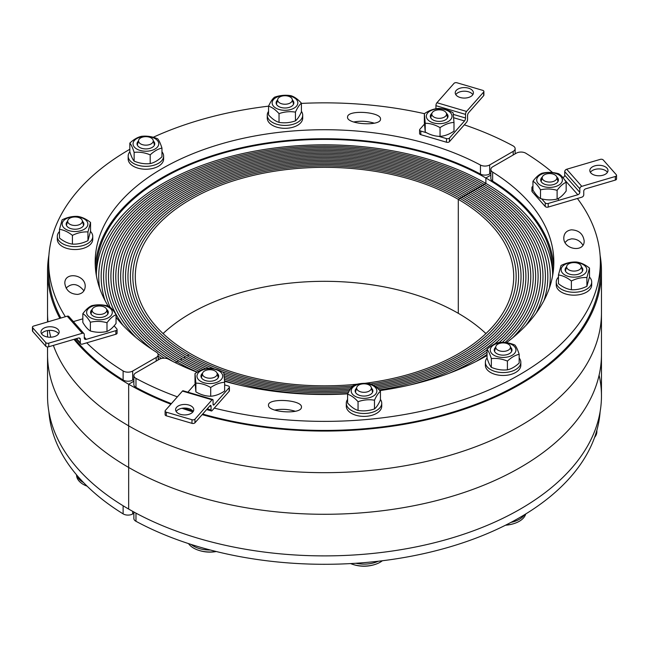 <?xml version="1.0" encoding="UTF-8"?>
<svg xmlns="http://www.w3.org/2000/svg" width="649" height="649" viewBox="0 0 649 649"><rect width="100%" height="100%" fill="white"/><g stroke="black" fill="none" stroke-linecap="round" stroke-linejoin="round"><path stroke-width="0.97" d="M128.656 467.45L128.656 509.059L128.656 467.45A276.961 159.905 0 0 0 430.49 502.107A276.961 159.905 0 0 0 601.461 354.378A276.961 159.905 180 0 1 430.49 502.107A276.961 159.905 180 0 1 128.656 467.45L128.656 425.841L128.656 467.45A276.961 159.905 180 0 1 47.539 354.378A276.961 159.905 0 0 0 128.656 467.45M202.172 414.622A276.961 159.905 0 0 0 601.461 271.16L601.461 312.769A276.961 159.905 180 0 1 430.49 460.498A276.961 159.905 180 0 1 128.656 425.841L128.656 384.232L133.864 381.223L128.656 384.232L128.656 425.841A276.961 159.905 0 0 0 430.49 460.498A276.961 159.905 0 0 0 601.461 312.769L601.461 395.987A276.961 159.905 180 0 1 430.49 543.716A276.961 159.905 180 0 1 128.656 509.059A276.961 159.905 180 0 1 47.539 395.987L47.539 346.899M552.664 273.878A228.213 131.755 0 0 0 485.874 183.424L485.874 177.996L490.855 175.116L485.874 177.996L485.874 183.424L458.299 199.34L458.299 313.313A189.216 109.243 0 0 0 163.061 333.578M96.433 275.979A228.213 131.755 180 0 1 96.287 271.16A228.213 131.755 180 0 1 237.169 149.432A228.213 131.755 180 0 1 485.874 177.996A228.213 131.755 180 0 1 552.713 271.16A228.213 131.755 180 0 1 552.567 275.979M73.978 339.346A276.961 159.905 0 0 0 128.656 384.232A276.961 159.905 0 0 0 170.874 404.205M182.044 408.294A276.961 159.905 0 0 0 192.94 411.872M601.461 271.16A276.961 159.905 0 0 0 600.106 255.357M485.939 333.578A189.216 109.243 0 0 0 458.299 313.313L458.299 199.34A189.216 109.243 0 0 0 252.088 175.66A189.216 109.243 0 0 0 135.284 276.588A189.216 109.243 0 0 0 190.701 353.835A189.216 109.243 0 0 0 357.51 384.159M188.981 354.833A191.658 110.655 0 0 0 352.723 386.033A191.658 110.655 0 0 1 188.981 354.833L187.253 355.83A194.092 112.058 0 0 0 214.868 369.062A194.092 112.058 0 0 1 187.253 355.83L188.981 354.833A191.658 110.655 0 0 1 132.842 276.588A191.658 110.655 0 0 0 188.981 354.833M96.336 273.878A228.213 131.755 0 0 1 239.343 154.348A228.213 131.755 0 0 1 485.874 183.424L484.146 184.413A225.779 130.352 0 0 1 550.279 276.588A225.779 130.352 0 0 1 549.419 287.929A225.779 130.352 0 0 0 550.279 276.588A225.779 130.352 0 0 0 484.146 184.413L482.426 185.411A223.337 128.948 0 0 1 547.837 276.588A223.337 128.948 0 0 1 543.951 300.536A223.337 128.948 0 0 0 547.837 276.588A223.337 128.948 0 0 0 482.426 185.411L480.706 186.409A220.903 127.537 0 0 1 545.403 276.588L545.403 276.588A220.903 127.537 0 0 1 536.204 313.005A220.903 127.537 0 0 0 545.403 276.588A220.903 127.537 0 0 0 480.706 186.409L478.978 187.399A218.47 126.133 0 0 1 542.97 276.588L542.97 276.588A218.47 126.133 0 0 1 525.99 325.336A218.47 126.133 0 0 0 542.97 276.588A218.47 126.133 0 0 0 478.978 187.399L477.258 188.397A216.028 124.722 0 0 1 540.528 276.588L540.528 276.588A216.028 124.722 0 0 1 512.986 337.529A216.028 124.722 0 0 0 540.528 276.588A216.028 124.722 0 0 0 477.258 188.397L475.53 189.394A213.594 123.318 0 0 1 538.094 276.588L538.094 276.588A213.594 123.318 0 0 1 505.011 342.51A213.594 123.318 0 0 0 538.094 276.588A213.594 123.318 0 0 0 475.53 189.394L473.811 190.384A211.152 121.907 0 0 1 535.652 276.588A211.152 121.907 0 0 1 502.261 342.388A211.152 121.907 0 0 0 535.652 276.588A211.152 121.907 0 0 0 473.811 190.384L472.083 191.382A208.718 120.503 0 0 1 533.218 276.588A208.718 120.503 0 0 1 499.219 342.51A208.718 120.503 0 0 0 533.218 276.588A208.718 120.503 0 0 0 472.083 191.382L470.363 192.38A206.277 119.092 0 0 1 530.777 276.588A206.277 119.092 0 0 1 494.465 344.075A206.277 119.092 0 0 0 530.777 276.588A206.277 119.092 0 0 0 470.363 192.38L468.635 193.37A203.843 117.688 0 0 1 528.343 276.588A203.843 117.688 0 0 1 379.227 389.96A203.843 117.688 0 0 0 528.343 276.588A203.843 117.688 0 0 0 468.635 193.37L466.915 194.367A201.409 116.276 0 0 1 525.909 276.588A201.409 116.276 0 0 1 377.937 388.702A201.409 116.276 0 0 0 525.909 276.588A201.409 116.276 0 0 0 466.915 194.367L465.195 195.357A198.967 114.873 0 0 1 523.467 276.588A198.967 114.873 0 0 1 376.525 387.469A198.967 114.873 0 0 0 523.467 276.588A198.967 114.873 0 0 0 465.195 195.357L463.467 196.355A196.533 113.47 0 0 1 521.033 276.588A196.533 113.47 0 0 1 374.927 386.252A196.533 113.47 0 0 0 521.033 276.588A196.533 113.47 0 0 0 463.467 196.355L461.747 197.353A194.092 112.058 0 0 1 518.592 276.588A194.092 112.058 0 0 1 373.021 385.092A194.092 112.058 0 0 0 518.592 276.588A194.092 112.058 0 0 0 461.747 197.353L460.019 198.343A191.658 110.655 0 0 1 516.158 276.588A191.658 110.655 0 0 1 370.595 383.989A191.658 110.655 0 0 0 516.158 276.588A191.658 110.655 0 0 0 460.019 198.343A191.658 110.655 0 0 0 251.155 174.362A191.658 110.655 0 0 0 132.842 276.588A191.658 110.655 0 0 1 251.155 174.362A191.658 110.655 0 0 1 460.019 198.343L458.299 199.34A189.216 109.243 0 0 1 513.716 276.588A189.216 109.243 0 0 1 364.641 383.348M185.533 356.82A196.533 113.47 0 0 0 208.864 368.332A196.533 113.47 0 0 1 185.533 356.82L183.805 357.818A198.967 114.873 0 0 0 205.814 368.786A198.967 114.873 0 0 1 183.805 357.818L185.533 356.82A196.533 113.47 0 0 1 127.967 276.588A196.533 113.47 0 0 0 185.533 356.82M223.962 374.084A196.533 113.47 0 0 0 350.33 389.067A196.533 113.47 0 0 1 223.962 374.084M222.072 371.772A194.092 112.058 0 0 0 351.377 387.567A194.092 112.058 0 0 1 222.072 371.772M182.085 358.808A201.409 116.276 0 0 0 203.267 369.443A201.409 116.276 0 0 1 182.085 358.808L180.365 359.806A203.843 117.688 0 0 0 201.076 370.246A203.843 117.688 0 0 1 180.365 359.806L182.085 358.808A201.409 116.276 0 0 1 123.091 276.588A201.409 116.276 0 0 0 182.085 358.808M224.303 377.458A201.409 116.276 0 0 0 348.659 392.028A201.409 116.276 0 0 1 224.303 377.458M224.148 375.779A198.967 114.873 0 0 0 349.446 390.552A198.967 114.873 0 0 1 224.148 375.779M178.637 360.803A206.277 119.092 0 0 0 199.113 371.155A206.277 119.092 0 0 1 178.637 360.803L176.917 361.793A208.718 120.503 0 0 0 197.312 372.128A208.718 120.503 0 0 1 176.917 361.793L178.637 360.803A206.277 119.092 0 0 1 118.223 276.588A206.277 119.092 0 0 0 178.637 360.803M224.546 380.768A206.277 119.092 0 0 0 238.889 384.938A206.277 119.092 0 0 1 224.546 380.768M410.111 384.938A206.277 119.092 0 0 0 487.042 349.916A206.277 119.092 0 0 1 410.111 384.938M224.432 379.121A203.843 117.688 0 0 0 347.937 393.497A203.843 117.688 0 0 1 224.432 379.121M475.993 361.509A211.152 121.907 0 0 0 487.042 354.403A211.152 121.907 0 0 1 475.993 361.509M449.027 373.297A208.718 120.503 0 0 0 487.042 352.18A208.718 120.503 0 0 1 449.027 373.297M175.36 362.694L176.917 361.793L175.36 362.694M47.539 321.969L47.539 312.769A276.961 159.905 0 0 0 47.985 321.839A276.961 159.905 180 0 1 47.539 312.769L47.539 271.16A276.961 159.905 0 0 0 59.87 318.343M49.227 330.382A276.961 159.905 0 0 0 50.792 337.212A276.961 159.905 180 0 1 49.227 330.382M53.372 345.406A276.961 159.905 0 0 0 128.656 425.841A276.961 159.905 180 0 1 53.372 345.406M48.894 255.357A276.961 159.905 0 0 0 47.539 271.16M463.467 196.355A196.533 113.47 0 0 0 249.289 171.758A196.533 113.47 0 0 0 127.967 276.588A196.533 113.47 0 0 1 249.289 171.758A196.533 113.47 0 0 1 463.467 196.355M461.747 197.353A194.092 112.058 0 0 0 250.222 173.056A194.092 112.058 0 0 0 130.408 276.588A194.092 112.058 0 0 0 187.253 355.83A194.092 112.058 0 0 1 130.408 276.588A194.092 112.058 0 0 1 250.222 173.056A194.092 112.058 0 0 1 461.747 197.353M466.915 194.367A201.409 116.276 0 0 0 247.423 169.162A201.409 116.276 0 0 0 123.091 276.588A201.409 116.276 0 0 1 247.423 169.162A201.409 116.276 0 0 1 466.915 194.367M465.195 195.357A198.967 114.873 0 0 0 248.356 170.46A198.967 114.873 0 0 0 125.533 276.588A198.967 114.873 0 0 0 183.805 357.818A198.967 114.873 0 0 1 125.533 276.588A198.967 114.873 0 0 1 248.356 170.46A198.967 114.873 0 0 1 465.195 195.357M470.363 192.38A206.277 119.092 0 0 0 245.557 166.558A206.277 119.092 0 0 0 118.223 276.588A206.277 119.092 0 0 1 245.557 166.558A206.277 119.092 0 0 1 470.363 192.38M468.635 193.37A203.843 117.688 0 0 0 246.49 167.856A203.843 117.688 0 0 0 120.657 276.588A203.843 117.688 0 0 0 180.365 359.806A203.843 117.688 0 0 1 120.657 276.588A203.843 117.688 0 0 1 246.49 167.856A203.843 117.688 0 0 1 468.635 193.37M473.811 190.384A211.152 121.907 0 0 0 243.691 163.962A211.152 121.907 0 0 0 113.348 276.588A211.152 121.907 0 0 0 173.007 361.509A211.152 121.907 0 0 1 113.348 276.588A211.152 121.907 0 0 1 243.691 163.962A211.152 121.907 0 0 1 473.811 190.384M472.083 191.382A208.718 120.503 0 0 0 244.624 165.26A208.718 120.503 0 0 0 115.782 276.588A208.718 120.503 0 0 0 176.917 361.793A208.718 120.503 0 0 1 115.782 276.588A208.718 120.503 0 0 1 244.624 165.26A208.718 120.503 0 0 1 472.083 191.382M477.258 188.397A216.028 124.722 0 0 0 241.826 161.358A216.028 124.722 0 0 0 108.472 276.588A216.028 124.722 0 0 0 136.014 337.529A216.028 124.722 0 0 1 108.472 276.588L108.472 276.588A216.028 124.722 0 0 1 241.826 161.358A216.028 124.722 0 0 1 477.258 188.397M158.145 356.155A216.028 124.722 0 0 0 161.512 358.451A216.028 124.722 0 0 1 158.145 356.155M475.53 189.394A213.594 123.318 0 0 0 242.758 162.656A213.594 123.318 0 0 0 110.906 276.588A213.594 123.318 0 0 0 152.353 349.592A213.594 123.318 0 0 1 110.906 276.588L110.906 276.588A213.594 123.318 0 0 1 242.758 162.656A213.594 123.318 0 0 1 475.53 189.394M157.918 353.77A213.594 123.318 0 0 0 164.327 358.167A213.594 123.318 0 0 1 157.918 353.77M480.706 186.409A220.903 127.537 0 0 0 239.968 158.762A220.903 127.537 0 0 0 103.597 276.588A220.903 127.537 0 0 0 110.07 307.237A220.903 127.537 0 0 1 103.597 276.588L103.597 276.588A220.903 127.537 0 0 1 239.968 158.762A220.903 127.537 0 0 1 480.706 186.409M478.978 187.399A218.47 126.133 0 0 0 240.893 160.06A218.47 126.133 0 0 0 106.03 276.588A218.47 126.133 0 0 0 123.01 325.336A218.47 126.133 0 0 1 106.03 276.588L106.03 276.588A218.47 126.133 0 0 1 240.893 160.06A218.47 126.133 0 0 1 478.978 187.399M158.145 358.345A218.47 126.133 0 0 0 159.443 359.222A218.47 126.133 0 0 1 158.145 358.345M484.146 184.413A225.779 130.352 0 0 0 238.102 156.158A225.779 130.352 0 0 0 98.721 276.588A225.779 130.352 0 0 0 99.581 287.929A225.779 130.352 0 0 1 98.721 276.588A225.779 130.352 0 0 1 238.102 156.158A225.779 130.352 0 0 1 484.146 184.413M482.426 185.411A223.337 128.948 0 0 0 239.035 157.456A223.337 128.948 0 0 0 101.163 276.588A223.337 128.948 0 0 0 105.049 300.536A223.337 128.948 0 0 1 101.163 276.588A223.337 128.948 0 0 1 239.035 157.456A223.337 128.948 0 0 1 482.426 185.411M177.372 396.839A275.849 159.265 180 0 1 135.974 378.375A6.644 3.837 180 0 1 133.864 375.576A6.644 3.837 180 0 1 135.811 372.859L159.329 359.286A6.644 3.837 180 0 1 168.545 359.189A229.324 132.396 0 0 0 197.15 372.226M553.686 266.642A229.324 132.396 0 0 0 492.632 181.128L492.632 172.074A6.644 3.837 180 0 1 490.855 169.47A6.644 3.837 180 0 1 492.802 166.752L516.32 153.18A6.644 3.837 180 0 1 525.877 153.269A275.849 159.265 180 0 1 552.624 172.577M490.855 169.47L490.855 178.516A6.644 3.837 0 0 0 492.632 181.128M577.383 198.489A275.849 159.265 180 0 1 600.349 262.115L600.349 271.16A275.849 159.265 180 0 1 202.675 414.054M192.956 411.15A275.849 159.265 180 0 1 183.651 408.099M171.377 403.637A275.849 159.265 180 0 1 135.974 387.421L135.974 378.375M133.864 375.576L133.864 384.622A6.644 3.837 0 0 0 135.974 387.421M582.907 245.184C580.19 240.836 576.344 238.727 571.38 238.873L567.705 239.992L565.052 242.466M295.311 411.271C288.432 409.186 281.544 408.789 274.657 410.071M600.349 262.115A275.849 159.265 180 0 1 214.3 408.116M571.38 229.827C578.819 230.176 583.086 233.851 584.165 240.844C584.66 252.988 563.308 249.751 563.794 237.761C564.103 233.202 566.634 230.557 571.38 229.827M301.396 407.653C300.325 414.687 267.688 412.261 268.499 405.203C267.672 397.699 302.264 399.695 301.477 407.11L301.396 407.653M224.578 381.288A229.324 132.396 0 0 0 347.775 393.829M379.843 390.601A229.324 132.396 0 0 0 487.042 355.514M506.48 342.68A229.324 132.396 0 0 0 553.824 262.115A229.324 132.396 0 0 0 492.632 172.074M600.106 411.799A275.849 159.265 180 0 1 428.851 552.461A275.849 159.265 180 0 1 135.974 521.293L135.974 513.124M133.864 511.988L133.864 518.494A6.644 3.837 0 0 0 135.974 521.293M607.44 172.35A9.086 5.249 0 0 0 598.913 168.91A9.086 5.249 0 0 0 590.387 172.35M590.817 172.918A9.086 5.249 180 0 1 589.827 170.533A9.086 5.249 180 0 1 598.913 165.292A9.086 5.249 180 0 1 607.999 170.533A9.086 5.249 180 0 1 601.031 175.636A9.086 5.249 180 0 1 590.817 172.918M579.808 188.737L579.808 192.355L564.719 175.254L564.719 171.636L579.808 188.737A2.215 1.614 -41.4 0 1 581.78 186.344L566.691 169.251L600.252 159.378A2.215 1.282 180 0 1 603.229 159.938L616.307 174.751A2.215 1.282 180 0 1 616.55 175.335A2.215 1.282 180 0 1 615.341 176.471L615.341 180.089L585.731 188.802A2.215 1.614 138.6 0 0 583.751 191.187L583.751 194.805A2.215 1.614 -41.4 0 1 581.78 197.199L548.218 207.072L548.218 203.453A2.215 1.282 180 0 1 545.241 202.894L545.241 206.512A2.215 1.282 0 0 0 548.218 207.072M564.719 175.254A2.215 1.614 -41.4 0 1 562.926 177.583M566.691 169.251A2.215 1.614 138.6 0 0 564.719 171.636M615.341 176.471L581.78 186.344M564.354 179.473L577.829 194.741A2.215 1.614 138.6 0 0 579.808 192.355M577.829 194.741L548.218 203.453M615.341 180.089A2.215 1.282 0 0 0 616.55 178.954L616.55 175.335M531.92 187.496L531.92 191.114A2.215 1.282 0 0 0 532.164 191.698L532.164 188.08A2.215 1.282 180 0 1 531.92 187.496A2.215 1.282 180 0 1 532.951 186.417M532.164 188.08L532.951 188.973M541.68 198.862L545.241 202.894M532.164 191.698L545.241 206.512M542.288 177.153A7.366 4.251 180 0 1 549.581 173.567A7.366 4.251 180 0 1 556.842 177.185A7.366 4.251 180 0 1 549.557 182.069A7.366 4.251 180 0 1 542.28 177.185A7.366 4.251 180 0 1 542.288 177.153M542.321 177.039A8.867 5.119 0 0 0 541.664 182.312A8.867 5.119 0 0 0 554.141 184.373A8.867 5.119 0 0 0 556.793 177.039M555.39 186.604A12.85 7.423 0 0 0 556.558 173.77A12.85 7.423 0 0 0 536.723 179.603A12.85 7.423 0 0 0 555.39 186.604M532.951 181.266L532.951 190.011C535.466 194.278 537.98 197.126 540.503 198.562C546.036 200.143 551.569 200.314 557.11 199.065C560.128 197.799 563.145 195.114 566.163 191.017L566.163 182.272C563.145 183.545 560.128 186.231 557.11 190.327C551.569 188.745 546.036 188.575 540.503 189.824C537.98 185.557 535.466 182.702 532.951 181.266C535.969 177.169 538.986 174.484 542.004 173.218C547.545 171.969 553.078 172.139 558.619 173.721C561.134 175.157 563.648 178.004 566.163 182.272M557.11 199.065L557.11 190.327M540.503 198.562L540.503 189.824M193.207 411.498A9.086 5.249 -0 0 0 188.802 408.635A9.086 5.249 -0 0 0 176.155 411.498M188.802 405.017A9.086 5.249 180 0 1 193.767 409.689A9.086 5.249 180 0 1 184.681 414.938A9.086 5.249 180 0 1 175.595 409.689A9.086 5.249 180 0 1 188.802 405.017M224.643 384.898L228.188 385.936A2.215 1.282 180 0 1 229.405 387.08A2.215 1.282 180 0 1 229.162 387.664L229.162 391.282L212.061 410.655A2.215 0.819 -73.6 0 1 211.436 410.971A2.215 0.819 -73.6 0 1 211.055 409.981L207.25 408.87M209.789 405.998L211.055 406.363L211.055 409.981M229.162 387.664L214.073 404.757L213.091 404.465M212.685 399.484L183.075 390.771A2.215 0.819 106.4 0 0 182.45 391.087L212.061 399.8A2.215 0.819 -73.6 0 1 212.685 399.484A2.215 0.819 -73.6 0 1 213.067 400.465L213.067 404.084A2.215 0.819 106.4 0 0 213.448 405.073A2.215 0.819 106.4 0 0 214.073 404.757M212.061 399.8L194.96 419.173A2.215 1.282 180 0 1 191.982 419.733L191.982 423.351A2.215 1.282 -0 0 0 194.96 422.791L210.049 405.698A2.215 0.819 106.4 0 1 210.674 405.382A2.215 0.819 106.4 0 1 211.055 406.363M191.982 423.351L166.314 415.806L166.314 412.188A2.215 1.282 180 0 1 165.106 411.044A2.215 1.282 180 0 1 165.349 410.468L182.45 391.087M166.314 412.188L191.982 419.733M187.869 392.183L195.122 383.965M165.106 411.044L165.106 414.662A2.215 1.282 0 0 0 166.314 415.806M229.162 391.282A2.215 1.282 -0 0 0 229.405 390.698L229.405 387.08M216.385 372.031A7.366 4.251 180 0 1 217.107 373.321A7.366 4.251 180 0 1 209.83 378.213A7.366 4.251 180 0 1 202.545 373.321A7.366 4.251 180 0 1 208.654 369.768A7.366 4.251 180 0 1 216.385 372.031M188.535 543.611A22.877 13.207 0 0 0 197.312 549.833A22.877 13.207 0 0 0 216.076 551.48M202.593 373.175A8.867 5.119 0 0 0 203.924 379.949A8.867 5.119 0 0 0 215.728 379.949A8.867 5.119 0 0 0 217.066 373.175M198.375 372.761A12.85 7.423 0 0 0 210.503 383.543A12.85 7.423 0 0 0 220.603 372.088A12.85 7.423 0 0 0 198.375 372.761M195.008 373.556L195.008 382.293L195.884 391.882C200.817 394.746 205.757 396.198 210.698 396.239C215.346 395.914 219.995 394.17 224.643 391.014L224.643 382.269C219.995 382.602 215.346 384.346 210.698 387.502C205.757 384.63 200.817 383.178 195.884 383.145L195.008 373.556C199.657 370.392 204.305 368.656 208.954 368.324C213.894 368.364 218.835 369.816 223.775 372.68L224.643 382.269M195.884 391.882L195.884 383.145M210.698 396.239L210.698 387.502M191.131 544.446A22.934 13.24 0 0 0 210.333 550.019M575.128 262.642A7.366 4.251 180 0 1 581.261 266.204A7.366 4.251 180 0 1 573.976 271.087A7.366 4.251 180 0 1 566.699 266.204A7.366 4.251 180 0 1 575.128 262.642M594.614 437.353A22.877 13.207 -0 0 0 596.853 431.65L596.853 430.579M596.893 430.182A22.934 13.24 180 0 1 595.896 433.556M566.488 266.999A8.867 5.119 -0 0 0 570.852 274.519A8.867 5.119 -0 0 0 582.729 270.536A8.867 5.119 -0 0 0 581.463 266.999M575.988 262.407A12.85 7.423 -0 0 0 561.977 272.393A12.85 7.423 -0 0 0 583.962 274.405A12.85 7.423 -0 0 0 575.988 262.407M558.456 274.957L558.456 283.694C562.764 287.126 567.072 289.138 571.38 289.738C576.555 290.006 581.723 288.854 586.899 286.298L589.503 276.815L589.503 268.069L586.899 277.553C581.723 277.285 576.555 278.437 571.38 280.993C567.072 277.569 562.764 275.557 558.456 274.957L561.052 265.473C566.228 262.91 571.404 261.766 576.58 262.034C580.887 262.626 585.195 264.646 589.503 268.069M586.899 286.298L586.899 277.553M571.38 289.738L571.38 280.993M589.454 277.05A17.726 10.23 180 0 1 591.701 282.031A17.726 10.23 180 0 1 573.976 292.269A17.726 10.23 180 0 1 556.25 282.031A17.726 10.23 180 0 1 558.456 277.099M591.701 282.031L591.701 284.927A17.726 10.23 180 0 1 573.976 295.165A17.726 10.23 180 0 1 556.25 284.927L556.25 282.031M508.313 344.132A7.366 4.251 180 0 1 510.39 346.509A7.366 4.251 180 0 1 503.105 351.393A7.366 4.251 180 0 1 495.828 346.509A7.366 4.251 180 0 1 500.809 343.102A7.366 4.251 180 0 1 508.313 344.132M505.79 525.073A22.877 13.207 -0 0 0 515.622 523.013A22.877 13.207 -0 0 0 525.714 513.984M524.506 514.714A22.934 13.24 180 0 1 510.966 522.396M495.617 347.296A8.867 5.119 -0 0 0 497.572 354.029A8.867 5.119 -0 0 0 509.376 353.656A8.867 5.119 -0 0 0 510.593 347.296M512.191 344.789A12.85 7.423 -0 0 0 490.693 348.115A12.85 7.423 -0 0 0 506.431 357.201A12.85 7.423 -0 0 0 512.191 344.789M487.042 349.332L487.042 358.07C488.478 362.58 489.914 365.671 491.35 367.35C496.704 369.589 502.058 370.417 507.413 369.833C511.331 368.981 515.249 366.717 519.168 363.042L519.168 354.305C515.249 355.149 511.331 357.412 507.413 361.095C502.058 358.848 496.704 358.021 491.35 358.605C489.914 354.103 488.478 351.012 487.042 349.332C490.96 345.657 494.879 343.394 498.805 342.542C504.159 341.958 509.514 342.786 514.868 345.033C516.304 346.704 517.732 349.795 519.168 354.305M507.413 369.833L507.413 361.095M491.35 367.35L491.35 358.605M519.168 358.013A17.726 10.23 180 0 1 520.831 362.337A17.726 10.23 180 0 1 503.105 372.575A17.726 10.23 180 0 1 485.379 362.337A17.726 10.23 180 0 1 487.042 358.013M520.831 362.337L520.831 365.233A17.726 10.23 180 0 1 503.105 375.471A17.726 10.23 180 0 1 485.379 365.233L485.379 362.337M371.285 387.396A7.366 4.251 180 0 1 371.293 387.421A7.366 4.251 180 0 1 364.016 392.312A7.366 4.251 180 0 1 356.731 387.421A7.366 4.251 180 0 1 363.992 383.81A7.366 4.251 180 0 1 371.285 387.396M350.622 563.583A22.877 13.207 0 0 0 351.498 563.932A22.877 13.207 0 0 0 376.534 563.932A22.877 13.207 0 0 0 382.375 560.752M378.294 561.239A22.934 13.24 180 0 1 355.895 563.259M356.528 388.216A8.867 5.119 0 0 0 356.609 393.765A8.867 5.119 0 0 0 365.403 396.012A8.867 5.119 0 0 0 371.504 388.216M376.704 389.798A12.85 7.423 0 0 0 355.928 385.19A12.85 7.423 0 0 0 359.408 397.878A12.85 7.423 0 0 0 376.704 389.798M347.588 394.235L347.588 402.98C351.077 406.882 354.565 409.365 358.053 410.436C363.529 411.352 369.005 410.849 374.481 408.935C376.469 407.361 378.448 404.376 380.436 399.971L380.436 391.233C378.448 392.807 376.469 395.793 374.481 400.198C369.005 399.281 363.529 399.784 358.053 401.699C354.565 397.796 351.077 395.306 347.588 394.235C349.576 389.838 351.563 386.845 353.551 385.271C359.027 383.356 364.495 382.861 369.971 383.77C373.459 384.841 376.947 387.331 380.436 391.233M374.481 408.935L374.481 400.198M358.053 410.436L358.053 401.699M380.436 399.411A17.726 10.23 180 0 1 381.742 403.256A17.726 10.23 180 0 1 381.734 403.451A17.726 10.23 180 0 1 363.846 413.486A17.726 10.23 180 0 1 346.29 403.256A17.726 10.23 180 0 1 347.588 399.411M381.742 403.256L381.742 406.152A17.726 10.23 180 0 1 381.734 406.347A17.726 10.23 180 0 1 363.846 416.382A17.726 10.23 180 0 1 346.29 406.152L346.29 403.256M464.311 124.827A275.849 159.265 180 0 1 513.026 145.855A6.644 3.837 180 0 1 515.136 148.653A6.644 3.837 180 0 1 513.189 151.371L489.671 164.943A6.644 3.837 180 0 1 480.455 165.049A229.324 132.396 0 0 0 232.78 140.768A229.324 132.396 0 0 0 95.176 262.115A229.324 132.396 0 0 0 108.164 306.044M480.455 165.049L480.455 174.094A6.644 3.837 0 0 0 489.671 173.989L489.671 164.943M490.855 173.307L489.671 173.989M480.455 174.094A229.324 132.396 0 0 0 236.382 148.929A229.324 132.396 0 0 0 95.314 266.642M133.864 379.414L132.68 380.095L132.68 371.05A6.644 3.837 180 0 1 123.123 370.96A275.849 159.265 180 0 1 86.706 342.834M123.123 370.96L123.123 380.006A6.644 3.837 0 0 0 132.68 380.095M123.123 380.006A275.849 159.265 180 0 1 74.968 339.054M60.868 318.042A275.849 159.265 180 0 1 48.651 271.16L48.651 262.115A275.849 159.265 180 0 1 129.832 149.278M83.948 290.809C77.994 283.532 72.047 282.623 66.093 288.091M374.343 123.205C367.456 121.112 360.568 120.714 353.689 122.004M65.371 316.72A275.849 159.265 180 0 1 48.651 262.115M153.213 137.28A275.849 159.265 180 0 1 268.564 106.16C270.552 101.763 272.531 98.778 274.519 97.204C279.995 95.289 285.471 94.786 290.947 95.703C294.435 96.774 297.923 99.265 301.412 103.167C299.424 104.74 297.437 107.726 295.449 112.131C289.973 111.214 284.505 111.717 279.029 113.632C275.541 109.73 272.053 107.239 268.564 106.168L268.564 114.905C272.053 118.808 275.541 121.298 279.029 122.369C284.505 123.286 289.973 122.783 295.449 120.868C297.437 119.294 299.424 116.309 301.412 111.904L301.412 103.167M301.412 103.41A275.849 159.265 180 0 1 424.389 113.664M116.049 317.304A229.324 132.396 0 0 0 156.368 352.156A6.644 3.837 180 0 1 158.145 354.76A6.644 3.837 180 0 1 156.198 357.477L132.68 371.05M77.62 294.403C70.181 294.054 65.914 290.387 64.835 283.386C64.34 271.241 85.692 274.486 85.206 286.477C84.897 291.028 82.366 293.673 77.62 294.403M347.604 116.577C348.675 109.543 381.312 111.969 380.501 119.027C381.328 126.531 346.736 124.535 347.523 117.128L347.604 116.577M133.864 513.286L132.68 513.976L132.68 511.331M123.123 505.774L123.123 513.878A6.644 3.837 0 0 0 132.68 513.976M123.123 513.878A275.849 159.265 180 0 1 48.894 411.799M58.613 333.797A9.086 5.249 0 0 0 58.183 333.221A9.086 5.249 0 0 0 49.551 330.365A9.086 5.249 0 0 0 41.56 333.797M58.183 329.603A9.086 5.249 180 0 1 59.173 331.988A9.086 5.249 180 0 1 50.087 337.229A9.086 5.249 180 0 1 41.001 331.988A9.086 5.249 180 0 1 47.969 326.885A9.086 5.249 180 0 1 58.183 329.603M114.119 325.83L116.836 328.921A2.215 1.282 180 0 1 117.08 329.497A2.215 1.282 180 0 1 115.871 330.641L115.871 334.259L82.309 344.132A2.215 1.614 -41.4 0 1 80.646 343.783A2.215 1.614 -41.4 0 1 80.338 342.899L76.533 338.591M79.186 337.975L80.338 339.281L80.338 342.899M115.871 330.641L86.26 339.346L84.281 337.115M83.972 333.618L68.883 316.517A2.215 1.614 138.6 0 0 67.22 316.177L82.309 333.278A2.215 1.614 -41.4 0 1 83.972 333.618A2.215 1.614 -41.4 0 1 84.281 334.503L84.281 338.121A2.215 1.614 138.6 0 0 84.597 339.005A2.215 1.614 138.6 0 0 86.26 339.346M82.309 333.278L48.748 343.151A2.215 1.282 180 0 1 45.771 342.591L45.771 346.209A2.215 1.282 0 0 0 48.748 346.769L78.359 338.056A2.215 1.614 138.6 0 1 80.022 338.397A2.215 1.614 138.6 0 1 80.338 339.281M45.771 346.209L32.693 331.388L32.693 327.769A2.215 1.282 180 0 1 32.45 327.193A2.215 1.282 180 0 1 33.659 326.049L67.22 316.177M32.693 327.769L45.771 342.591M73.369 321.604L82.837 318.821M32.45 327.193L32.45 330.812A2.215 1.282 0 0 0 32.693 331.388M115.871 334.259A2.215 1.282 0 0 0 117.08 333.115L117.08 329.497M106.712 310.895A7.366 4.251 180 0 1 98.315 314.432A7.366 4.251 180 0 1 92.158 309.597A7.366 4.251 180 0 1 99.443 305.979A7.366 4.251 180 0 1 106.72 309.597A7.366 4.251 180 0 1 106.712 310.895M76.566 474.849L76.566 475.044A22.877 13.207 0 0 0 86.925 486.101A22.877 13.207 0 0 0 87.136 486.182A35.452 35.452 0 0 1 86.925 486.101M92.207 309.451A8.867 5.119 0 0 0 93.229 316.055A8.867 5.119 0 0 0 104.684 316.525A8.867 5.119 0 0 0 107.336 310.076A8.867 5.119 0 0 0 106.679 309.451M93.61 305.793A12.85 7.423 0 0 0 92.442 318.627A12.85 7.423 0 0 0 112.277 312.786A12.85 7.423 0 0 0 93.61 305.793M82.837 313.678L82.837 322.423C85.352 326.682 87.866 329.538 90.381 330.974C95.922 332.556 101.455 332.726 106.996 331.477C110.014 330.211 113.031 327.526 116.049 323.421L116.049 314.684C113.031 315.958 110.014 318.635 106.996 322.74C101.455 321.158 95.922 320.987 90.381 322.237C87.866 317.969 85.352 315.114 82.837 313.678C85.855 309.581 88.872 306.896 91.89 305.63C97.431 304.381 102.964 304.551 108.497 306.133C111.02 307.569 113.534 310.417 116.049 314.684M90.381 330.974L90.381 322.237M106.996 331.477L106.996 322.74M76.793 475.117A22.934 13.24 0 0 0 83.591 482.621M472.845 94.64A9.086 5.249 0 0 0 464.319 91.201A9.086 5.249 0 0 0 455.793 94.64M460.198 97.504A9.086 5.249 180 0 1 455.233 92.831A9.086 5.249 180 0 1 464.319 87.583A9.086 5.249 180 0 1 473.405 92.831A9.086 5.249 180 0 1 460.198 97.504M435.933 108.764L435.933 105.673L465.544 114.386A2.215 0.819 -73.6 0 1 466.55 111.433L436.939 102.72L454.04 83.348A2.215 1.282 180 0 1 457.018 82.788L482.686 90.341A2.215 1.282 180 0 1 483.894 91.477A2.215 1.282 180 0 1 483.651 92.061L483.651 95.679L468.562 112.772A2.215 0.819 106.4 0 0 467.556 115.725L467.556 119.343A2.215 0.819 -73.6 0 1 466.55 122.288L449.449 141.669L449.449 138.05A2.215 1.282 180 0 1 446.471 138.602L446.471 142.22A2.215 1.282 0 0 0 449.449 141.669M419.595 129.914L419.595 133.532A2.215 1.282 0 0 0 420.812 134.676L420.812 131.057A2.215 1.282 180 0 1 419.595 129.914A2.215 1.282 180 0 1 419.838 129.338L424.462 124.097M436.939 102.72A2.215 0.819 106.4 0 0 435.933 105.673M483.651 92.061L466.55 111.433M465.544 114.386L465.544 118.004L453.335 114.411M453.659 117.745L464.538 120.949A2.215 0.819 106.4 0 0 465.544 118.004M464.538 120.949L449.449 138.05M483.651 95.679A2.215 1.282 0 0 0 483.894 95.095L483.894 91.477M420.812 131.057L426.636 132.769M438.627 136.298L446.471 138.602M420.812 134.676L446.471 142.22M432.615 116.017A7.366 4.251 180 0 1 431.893 113.453A7.366 4.251 180 0 1 439.17 109.835A7.366 4.251 180 0 1 446.455 113.453A7.366 4.251 180 0 1 441.425 118.134A7.366 4.251 180 0 1 432.615 116.017M431.934 113.307A8.867 5.119 0 0 0 435.146 120.819A8.867 5.119 0 0 0 445.871 119.611A8.867 5.119 0 0 0 446.407 113.307M450.625 119.627A12.85 7.423 0 0 0 438.497 108.854A12.85 7.423 0 0 0 428.397 120.3A12.85 7.423 0 0 0 450.625 119.627M424.357 113.68L424.357 122.418L425.225 132.007C430.165 134.878 435.106 136.331 440.046 136.371C444.695 136.039 449.343 134.294 453.992 131.139L453.992 122.401C449.343 122.726 444.695 124.47 440.046 127.626C435.106 124.762 430.165 123.31 425.225 123.269L424.357 113.68C429.005 110.525 433.654 108.781 438.302 108.456C443.243 108.488 448.183 109.941 453.116 112.812L453.992 122.401M440.046 136.371L440.046 127.626M425.225 132.007L425.225 123.269M73.872 225.414A7.366 4.251 180 0 1 67.739 220.579A7.366 4.251 180 0 1 75.024 216.961A7.366 4.251 180 0 1 82.301 220.579A7.366 4.251 180 0 1 73.872 225.414M67.537 221.366A8.867 5.119 0 0 0 66.271 223.305A8.867 5.119 0 0 0 76.817 229.121A8.867 5.119 0 0 0 82.512 221.366M73.013 231.433A12.85 7.423 0 0 0 87.023 221.447A12.85 7.423 0 0 0 65.038 219.435A12.85 7.423 0 0 0 73.013 231.433M59.497 229.332L59.497 238.069C63.805 241.493 68.113 243.513 72.42 244.113C77.596 244.381 82.772 243.229 87.948 240.665L90.544 231.19L90.544 222.445L87.948 231.928C82.772 231.661 77.596 232.813 72.42 235.368C68.113 231.944 63.805 229.924 59.497 229.332L62.101 219.849C67.277 217.285 72.445 216.133 77.62 216.401C81.928 217.001 86.236 219.021 90.544 222.445M72.42 244.113L72.42 235.368M87.948 240.665L87.948 231.928M90.503 231.425A17.726 10.23 180 0 1 92.75 236.406A17.726 10.23 180 0 1 69.224 246.076A17.726 10.23 180 0 1 57.299 236.406A17.726 10.23 180 0 1 59.497 231.474M92.75 236.406L92.75 239.303A17.726 10.23 180 0 1 69.224 248.973A17.726 10.23 180 0 1 57.299 239.303L57.299 236.406M140.687 143.916A7.366 4.251 180 0 1 138.61 140.273A7.366 4.251 180 0 1 145.895 136.655A7.366 4.251 180 0 1 153.172 140.273A7.366 4.251 180 0 1 149.213 144.703A7.366 4.251 180 0 1 140.687 143.916M138.407 141.068A8.867 5.119 0 0 0 140.103 147.68A8.867 5.119 0 0 0 151.679 147.68A8.867 5.119 0 0 0 153.383 141.068M136.809 149.051A12.85 7.423 0 0 0 158.307 145.725A12.85 7.423 0 0 0 142.569 136.639A12.85 7.423 0 0 0 136.809 149.051M129.832 143.096L129.832 151.834C131.268 156.344 132.696 159.435 134.132 161.114C139.486 163.353 144.841 164.181 150.195 163.597C154.121 162.745 158.04 160.481 161.958 156.807L161.958 148.069C158.04 148.913 154.121 151.176 150.195 154.86C144.841 152.612 139.486 151.785 134.132 152.369C132.696 147.867 131.268 144.776 129.832 143.096C133.751 139.421 137.669 137.158 141.587 136.306C146.942 135.722 152.296 136.55 157.65 138.797C159.086 140.468 160.522 143.559 161.958 148.069M134.132 161.114L134.132 152.369M150.195 163.597L150.195 154.86M161.958 151.777A17.726 10.23 180 0 1 163.621 156.101A17.726 10.23 180 0 1 151.209 165.868A17.726 10.23 180 0 1 131.358 161.958A17.726 10.23 180 0 1 128.169 156.101A17.726 10.23 180 0 1 129.832 151.777M163.621 156.101L163.621 158.997A17.726 10.23 180 0 1 151.209 168.764A17.726 10.23 180 0 1 131.358 164.854A17.726 10.23 180 0 1 128.169 158.997L128.169 156.101M277.715 100.652A7.366 4.251 180 0 1 277.707 99.354A7.366 4.251 180 0 1 284.984 95.736A7.366 4.251 180 0 1 292.269 99.354A7.366 4.251 180 0 1 286.112 104.189A7.366 4.251 180 0 1 277.715 100.652M277.496 100.149A8.867 5.119 0 0 0 279.2 106.76A8.867 5.119 0 0 0 290.776 106.76A8.867 5.119 0 0 0 292.472 100.149M272.296 104.043A12.85 7.423 0 0 0 293.072 108.651A12.85 7.423 0 0 0 289.592 95.955A12.85 7.423 0 0 0 272.296 104.043M279.029 122.369L279.029 113.632M295.449 120.868L295.449 112.131M301.412 111.336A17.726 10.23 180 0 1 302.71 115.189A17.726 10.23 180 0 1 284.984 125.419A17.726 10.23 180 0 1 267.258 115.189A17.726 10.23 180 0 1 267.266 114.995A17.726 10.23 180 0 1 268.564 111.336M302.71 115.189L302.71 118.077A17.726 10.23 180 0 1 284.984 128.315A17.726 10.23 180 0 1 267.258 118.077A17.726 10.23 180 0 1 267.266 117.891M127.877 508.605A276.961 159.905 0 0 0 446.447 539.554A276.961 159.905 0 0 0 599.108 375.187A276.961 159.905 0 0 1 446.447 539.554A276.961 159.905 0 0 1 127.877 508.605M194.96 422.791L194.96 419.173M513.189 151.371L513.189 154.989M156.198 357.477L156.198 361.095M48.748 346.769L48.748 343.151M47.539 337.018L47.539 330.568M542.28 177.185L541.128 181.574M556.842 177.185L557.986 181.574M558.424 199.551L558.424 198.399M211.436 410.971L206.642 409.56M202.545 373.321L201.401 377.71M217.107 373.321L218.259 377.71M218.689 418.938L218.689 418.24M197.312 549.833A35.452 35.452 0 0 0 216.263 551.528M566.699 266.204L565.425 271.071M581.261 266.204L582.534 271.071M495.828 346.509L494.554 351.377M510.39 346.509L511.663 351.377M511.972 388.865L511.972 387.997M505.514 525.211A35.452 35.452 0 0 0 515.622 523.013M356.731 387.421L355.457 392.288M371.293 387.421L372.567 392.288M372.875 428.608L372.875 427.959M355.149 430.084L355.149 429.435M351.498 563.932A35.452 35.452 0 0 0 376.525 563.932M515.136 153.862L515.136 148.653M158.145 359.968L158.145 354.76M80.646 343.783L76.16 338.705M92.158 309.597L91.014 313.978M106.72 309.597L107.872 313.978M90.576 356.772L90.576 355.571M431.893 113.453L430.741 117.842M446.455 113.453L447.599 117.842M448.037 160.376L448.037 159.613M430.311 154.421L430.311 153.699M67.739 220.579L66.466 225.446M82.301 220.579L83.575 225.446M138.61 140.273L137.337 145.141M153.172 140.273L154.446 145.141M154.754 183.091L154.754 182.134M277.707 99.354L276.433 104.221M292.269 99.354L293.543 104.221M293.851 140.598L293.851 139.949M276.125 142.399L276.125 141.742M267.258 118.077L267.258 115.189"/></g></svg>
